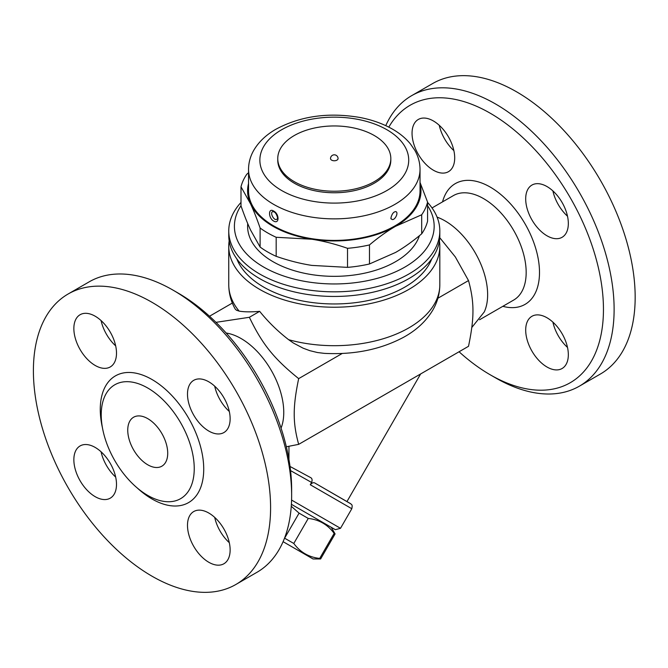 <?xml version="1.0" encoding="UTF-8"?>
<svg xmlns="http://www.w3.org/2000/svg" width="668" height="668" viewBox="0 0 668 668"><rect width="100%" height="100%" fill="white"/><g stroke="black" fill="none" stroke-linecap="round" stroke-linejoin="round"><path stroke-width="1" d="M73.856 459.743A30.152 17.41 60 0 1 80.102 445.932A30.152 17.41 60 0 1 110.253 463.341A30.152 17.41 60 0 1 110.253 498.161A30.152 17.41 60 0 1 87.015 490.078A30.152 17.41 60 0 1 73.856 459.743M101.077 451.793A30.152 17.41 -120 0 0 115.664 477.069M291.64 495.556L291.64 489.402A160.178 92.485 -120 0 0 178.381 293.227L173.045 290.146A167.718 96.835 60 0 1 173.054 290.146A167.718 96.835 60 0 1 291.64 495.556A167.718 96.835 60 0 1 256.913 572.334M214.704 517.399A30.152 17.41 -120 0 0 229.299 542.675M214.704 386.188A30.152 17.41 -120 0 0 229.299 411.463M101.077 320.582A30.152 17.41 -120 0 0 115.664 345.857M208.808 562.272A30.152 17.41 60 0 1 189.111 535.703A30.152 17.41 60 0 1 193.737 511.546A30.152 17.41 60 0 1 223.889 528.947A30.152 17.41 60 0 1 223.889 563.767A30.152 17.41 60 0 1 208.808 562.272M230.134 418.752A30.152 17.41 60 0 1 223.889 432.555A30.152 17.41 60 0 1 193.737 415.145A30.152 17.41 60 0 1 193.737 380.326A30.152 17.41 60 0 1 216.975 388.409A30.152 17.41 60 0 1 230.134 418.752M95.182 316.214A30.152 17.41 60 0 1 114.879 342.784A30.152 17.41 60 0 1 110.253 366.949A30.152 17.41 60 0 1 80.102 349.539A30.152 17.41 60 0 1 80.102 314.72A30.152 17.41 60 0 1 95.182 316.214M68.136 293.995A167.718 96.835 60 0 1 151.995 302.303A167.718 96.835 60 0 1 261.564 450.09A167.718 96.835 60 0 1 235.862 584.492A167.718 96.835 60 0 1 68.136 487.665A167.718 96.835 60 0 1 68.136 293.995L89.186 281.838A167.718 96.835 60 0 1 173.045 290.146L178.381 293.227M147.728 495.405A65.765 37.976 60 0 1 106.162 441.79A65.765 37.976 60 0 1 110.445 388.083A65.765 37.976 60 0 1 147.728 388.008A65.765 37.976 60 0 1 191.875 450.282A65.765 37.976 60 0 1 175.525 500.808A65.765 37.976 60 0 1 147.728 495.405M226.193 333.048A60.304 34.819 60 0 1 241.115 338.551A60.304 34.819 60 0 1 281.061 428.088M147.728 418.627A28.265 16.324 60 0 1 166.198 443.535A28.265 16.324 60 0 1 161.865 466.189A28.265 16.324 60 0 1 133.6 449.865A28.265 16.324 60 0 1 133.6 417.224A28.265 16.324 60 0 1 147.728 418.627M215.973 322.343L249.364 317.292C262.282 344.17 273.88 358.599 298.671 378.622C292.734 407.188 292.734 422.652 298.671 444.362L286.338 446.775M290.547 470.606L311.597 482.463C312.474 479.983 312.148 478.363 310.612 477.595L290.029 466.464M311.597 482.463L310.278 484.743L351.811 508.724L340.505 528.304L291.582 500.056M291.398 504.307L335.353 529.682L291.398 504.307M331.278 527.328L335.085 533.924L334.159 533.39C327.712 524.614 319.079 519.62 308.249 518.435L299.08 513.141L291.265 506.277M284.543 538.141L293.795 543.468C300.241 552.244 308.875 557.229 319.705 558.423L320.632 558.957L335.085 533.924L320.632 558.957L313.016 558.957L283.09 541.681L313.016 558.957M299.08 513.141L284.626 538.166M308.249 518.435L293.795 543.468M334.159 533.39L319.705 558.423M350.408 503.555L315.229 483.248L350.959 503.939C351.151 504.699 352.846 503.931 351.811 508.724M310.278 484.743C312.098 482.688 313.751 482.187 315.229 483.248M420.648 373.938L346.959 501.568M288.952 446.299L288.952 459.509M298.671 444.362L468.51 346.308C474.439 317.743 474.439 302.278 468.51 280.568L455.351 256.971L439.753 237.674M437.081 217.133A60.304 34.819 60 0 1 444.997 220.849A60.304 34.819 60 0 1 484.258 311.956L471.817 327.47M388.809 127.137A160.178 92.485 60 0 1 490.195 113.201A160.178 92.485 60 0 1 603.455 309.384A160.178 92.485 60 0 1 490.187 374.773A160.178 92.485 60 0 1 459.058 351.76M547.009 317.776A30.152 17.41 60 0 1 566.706 344.346A30.152 17.41 60 0 1 562.089 368.511A30.152 17.41 60 0 1 531.937 351.101A30.152 17.41 60 0 1 531.937 316.29A30.152 17.41 60 0 1 547.009 317.776M525.691 198.872A30.152 17.41 60 0 1 531.937 185.069A30.152 17.41 60 0 1 562.089 202.479A30.152 17.41 60 0 1 562.08 237.299A30.152 17.41 60 0 1 538.851 229.216A30.152 17.41 60 0 1 525.691 198.872M433.373 170.198A30.152 17.41 60 0 1 413.676 143.628A30.152 17.41 60 0 1 418.293 119.463A30.152 17.41 60 0 1 448.453 136.873A30.152 17.41 60 0 1 448.453 171.693A30.152 17.41 60 0 1 433.373 170.198M552.904 322.143A30.152 17.41 -120 0 0 567.499 347.418M552.904 190.931A30.152 17.41 -120 0 0 567.499 216.207M439.268 125.325A30.152 17.41 -120 0 0 453.864 150.601M490.187 374.773L495.522 377.854A167.718 96.835 -120 0 0 579.381 386.162A167.718 96.835 -120 0 0 605.091 251.761A167.718 96.835 -120 0 0 495.522 103.966A167.718 96.835 -120 0 0 411.663 95.658A167.718 96.835 -120 0 0 385.77 125.651M411.663 95.658L432.714 83.508A167.718 96.835 60 0 1 516.573 91.817A167.718 96.835 60 0 1 626.141 239.612A167.718 96.835 60 0 1 600.432 374.005L579.381 386.162M439.402 240.906A105.527 60.93 180 0 1 439.82 246.292L439.82 284.76C439.736 293.92 437.306 302.512 432.538 310.536C425.85 321.458 416.172 330.384 403.505 337.323C380.493 349.556 354.09 354.9 324.314 353.364L317.442 352.529L309.81 350.658L303.172 348.203L293.427 343.051L288.643 339.695C277.83 331.345 268.169 321.892 259.66 311.346C251.193 312.09 244.354 312.014 239.136 311.113L236.43 310.219L235.153 308.983C230.953 301.385 228.815 293.31 228.757 284.76A105.527 60.93 180 0 0 239.136 311.113M439.82 246.292A105.527 60.93 180 0 1 374.673 302.587A105.527 60.93 180 0 1 259.66 289.378A105.527 60.93 180 0 1 228.757 246.292A105.527 60.93 180 0 1 229.166 240.906M431.753 258.875A99.874 57.665 180 0 1 362.148 301.669A99.874 57.665 180 0 1 263.66 287.073A99.874 57.665 180 0 1 236.814 258.875M209.51 316.24L232.339 303.055M259.66 311.346L249.364 317.292M437.891 298.245L468.51 280.568M240.998 202.429A105.527 60.93 0 0 0 228.757 230.911L228.757 235.52A105.527 60.93 0 0 0 259.66 278.606A105.527 60.93 0 0 0 408.908 278.606A105.527 60.93 0 0 0 439.82 235.52L439.82 230.911A105.527 60.93 0 0 0 427.578 202.429M228.757 230.911A105.527 60.93 0 0 0 293.903 287.198A105.527 60.93 0 0 0 408.908 273.989A105.527 60.93 0 0 0 439.82 230.911M427.578 205.694A99.874 57.665 180 0 1 404.908 267.066A99.874 57.665 180 0 1 279.942 274.673A99.874 57.665 180 0 1 240.998 205.694M419.429 235.695A86.69 50.05 180 0 1 359.751 274.13A86.69 50.05 180 0 1 272.987 261.681A86.69 50.05 180 0 1 247.728 223.596M248.538 183.541A86.69 50.05 0 0 0 250.55 203.857L240.998 186.815L240.998 205.869C244.313 215.405 247.502 223.454 250.55 230.009L260.111 247.051A94.221 54.4 0 0 0 276.176 256.328C288.568 260.629 300.458 263.651 311.847 265.405L347.519 267.367A94.221 54.4 0 0 0 369.471 263.969L395.581 252.446C403.923 247.653 412.624 241.44 421.692 233.817A94.221 54.4 0 0 0 427.578 221.15L427.578 202.095A94.221 54.4 180 0 1 421.692 214.77L395.581 226.293A86.69 50.05 0 0 0 420.03 183.541M421.692 233.817L421.692 214.77M420.03 182.447L427.578 202.095M240.998 186.815A94.221 54.4 180 0 1 246.876 174.139L248.538 172.761M260.111 247.051L260.111 228.005C256.788 218.469 253.606 210.42 250.55 203.857A86.69 50.05 0 0 0 311.847 239.244L276.176 237.282A94.221 54.4 180 0 1 260.111 228.005M276.176 256.328L276.176 237.282M395.581 226.293C387.248 231.086 378.539 237.299 369.471 244.922A94.221 54.4 180 0 1 347.519 248.312C335.127 244.012 323.237 240.989 311.847 239.244A86.69 50.05 0 0 0 395.581 226.293M369.471 263.969L369.471 244.922M347.519 267.367L347.519 248.312M420.03 169.363L420.03 190.906A85.746 49.507 180 0 1 367.099 236.639A85.746 49.507 180 0 1 273.655 225.909A85.746 49.507 180 0 1 248.538 190.906L248.538 169.363A85.746 49.507 0 0 0 273.655 204.366A85.746 49.507 0 0 0 367.099 215.096A85.746 49.507 0 0 0 420.03 169.363C419.98 162.666 418.243 156.329 414.828 150.342L410.436 143.962C405.802 138.318 399.94 133.45 392.859 129.341C383.248 123.797 372.235 119.839 359.818 117.459C328.188 112.074 300.032 116.107 275.341 129.559C265.664 135.22 258.399 142.259 253.556 150.684C250.258 156.579 248.588 162.8 248.538 169.363M273.655 221.058C279.474 224.506 279.483 213.944 273.655 211.063C268.177 207.414 268.177 217.977 273.655 221.058M273.655 211.063L273.655 211.063A1.887 1.085 120 0 0 274.598 211.99M395.556 211.581C399.497 212.006 394.011 222.427 391.306 218.778L391.306 218.778C390.162 219.939 391.673 213.142 394.529 211.923L395.556 211.581M277.27 218.778L277.27 218.778C274.565 222.436 269.07 212.006 273.012 211.581L274.047 211.923C276.953 213 278.356 220.465 277.27 218.778A4.526 4.526 0 0 0 277.278 218.77M390.822 158.592L390.822 160.128A56.538 32.64 180 0 1 355.919 190.28A56.538 32.64 180 0 1 294.312 183.207A56.538 32.64 180 0 1 277.754 160.128L277.754 158.592A56.538 32.64 180 0 1 334.284 125.951A56.538 32.64 180 0 1 390.822 158.592A56.538 32.64 180 0 1 355.919 188.743A56.538 32.64 180 0 1 294.312 181.671A56.538 32.64 180 0 1 277.754 158.592M338.058 158.592A3.766 2.179 180 0 1 335.728 160.604A3.766 2.179 180 0 1 331.62 160.128A3.766 2.179 180 0 1 330.518 158.592A3.766 3.766 0 0 1 334.284 154.817A3.766 3.766 0 0 1 338.058 158.592M298.671 378.622L342.241 353.464M102.454 427.821A73.154 42.234 60 0 1 142 374.865A73.154 42.234 60 0 1 203.481 463.166A73.154 42.234 60 0 1 151.995 498.971A73.154 42.234 60 0 1 137.115 487.857M432.029 207.94L453.38 195.607A60.304 34.819 60 0 1 483.532 198.596A60.304 34.819 60 0 1 522.927 251.736A60.304 34.819 60 0 1 513.684 300.057L479.566 319.755M502.845 306.32A69.722 40.255 -120 0 0 539.084 264.845A69.722 40.255 -120 0 0 490.195 187.057A69.722 40.255 -120 0 0 442.542 201.87M439.82 284.76A105.527 60.93 180 0 1 288.643 339.695M281.654 190.514A74.44 42.977 180 0 1 315.02 118.62A74.44 42.977 180 0 1 406.186 171.25A74.44 42.977 180 0 1 281.654 190.514M235.854 584.492L256.904 572.334M335.353 529.682L340.505 528.304M228.757 246.292L228.757 284.76M273.738 211.539A4.526 4.526 0 0 0 273.012 211.581"/></g></svg>
